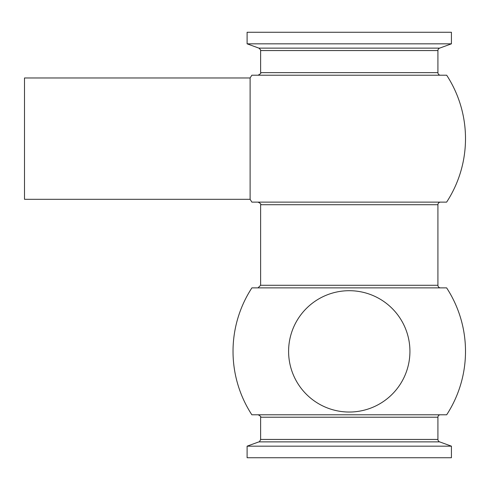 <?xml version="1.0" encoding="UTF-8"?>
<svg xmlns="http://www.w3.org/2000/svg" width="490" height="490" viewBox="0 0 490 490"><rect width="100%" height="100%" fill="white"/><g stroke="black" fill="none" stroke-linecap="round" stroke-linejoin="round"><path stroke-width="0.73" d="M24.5 138.633L24.5 199.301L250.114 199.301L250.114 77.965L24.5 77.965L24.5 138.633M250.114 77.965A116.234 116.234 0 0 1 251.854 75.215L446.678 75.215A116.234 116.234 0 0 1 446.623 202.131L251.903 202.131A116.234 116.234 0 0 1 250.114 199.301M251.903 287.869L446.623 287.869A116.234 116.234 0 0 1 446.678 414.785L251.854 414.785A116.234 116.234 0 0 1 251.903 287.869M409.928 351.367A60.668 60.668 0 0 0 349.266 290.699A60.668 60.668 0 0 0 288.598 351.367A60.668 60.668 0 0 0 349.266 412.035A60.668 60.668 0 0 0 409.928 351.367M440.504 202.131A2.591 2.591 0 0 0 437.919 204.716L437.919 285.284A2.591 2.591 0 0 0 440.504 287.869M440.345 414.785A2.425 2.425 0 0 0 437.919 417.211L437.919 439.438A2.591 2.591 0 0 0 439.622 441.87L451.425 446.17L451.425 457.734L247.101 457.734L247.101 446.17L258.91 441.87L439.622 441.87M247.101 446.17L451.425 446.17M437.919 72.63L260.613 72.63L260.613 50.562C261.054 50.433 260.49 49.619 258.91 48.13L247.101 43.831L247.101 32.267L451.425 32.267L451.425 43.831L439.622 48.13A2.591 2.591 0 0 0 437.919 50.562L437.919 72.63A2.591 2.591 0 0 0 440.504 75.215M247.101 43.831L451.425 43.831M437.919 285.284L260.613 285.284L260.613 204.716L437.919 204.716M258.91 441.87C259.198 442.231 259.761 441.423 260.613 439.438L260.613 417.211L437.919 417.211M260.613 439.438L437.919 439.438M258.91 48.13L439.622 48.13M260.613 50.562L437.919 50.562M260.613 285.284L258.022 287.869M260.613 417.211C261.311 416.874 260.502 416.065 258.187 414.785M260.613 72.63C261.341 73.102 260.478 73.966 258.022 75.215M260.613 204.716C261.311 204.177 260.447 203.313 258.022 202.131"/></g></svg>
